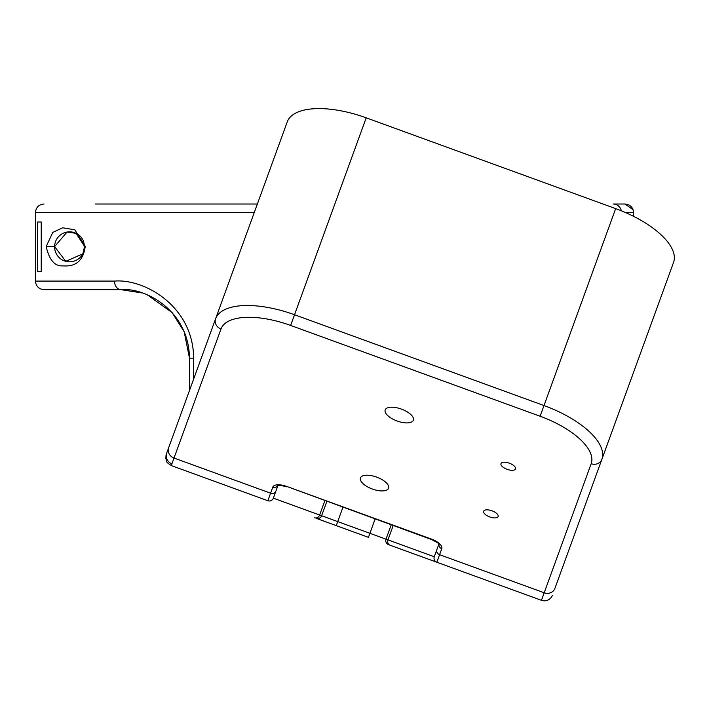 <?xml version="1.0" encoding="UTF-8"?>
<svg xmlns="http://www.w3.org/2000/svg" width="709" height="709" viewBox="0 0 709 709"><rect width="100%" height="100%" fill="white"/><g stroke="black" fill="none" stroke-linecap="round" stroke-linejoin="round"><path stroke-width="1.06" d="M46.182 246.537L52.785 232.392L62.684 227.793L74.826 229.796L85.231 246.342C82.572 266.611 69.039 266.203 62.773 265.884C54.797 266.451 49.267 260.008 46.182 246.537L54.602 246.608L65.795 261.329L82.864 253.804L84.575 246.448L76.093 233.332L67.054 232.065L54.602 246.608A14.986 14.986 0 0 1 83.565 241.414L84.557 246.032M193.654 379.076L193.654 358.16C193.202 305.676 143.785 278.54 114.495 281.092L35.45 281.092L35.45 212.576L35.45 281.092C35.955 286.285 38.809 289.139 44.011 289.653L95.423 289.653M399.273 408.393A14.986 6.337 -160 0 0 385.191 409.926A14.986 6.337 -160 0 0 399.273 421.713A14.986 6.337 -160 0 0 413.356 420.18A14.986 6.337 -160 0 0 399.273 408.393M508.229 462.835A7.71 3.261 -160 0 0 500.988 463.624A7.71 3.261 -160 0 0 508.229 469.686A7.71 3.261 -160 0 0 515.47 468.897A7.71 3.261 -160 0 0 508.229 462.835M374.52 476.413A14.986 6.337 -160 0 0 360.438 477.946A14.986 6.337 -160 0 0 374.52 489.733A14.986 6.337 -160 0 0 388.603 488.2A14.986 6.337 -160 0 0 374.52 476.413M490.894 510.445A7.71 3.261 -160 0 0 483.653 511.242A7.71 3.261 -160 0 0 490.894 517.304A7.71 3.261 -160 0 0 498.143 516.506A7.71 3.261 -160 0 0 490.894 510.445M277.901 485.612L275.943 491.009A4.281 3.882 -160 0 1 270.59 493.189L174.024 458.041L171.915 463.828A8.561 8.375 -160 0 1 166.73 453.024L287.278 121.833A72.797 30.762 20 0 1 366.198 117.827L615.669 208.623A72.797 30.762 20 0 1 673.55 262.427L554.899 588.408A8.561 7.764 20 0 1 544.202 592.777L439.589 554.695L436.841 562.237L390.03 545.203A4.281 3.758 -70 0 1 387.965 539.886L434.28 556.751L438.853 544.193M37.621 221.997L41.228 221.997L41.228 271.671L37.621 271.671L37.621 221.997L41.228 221.997M84.238 249.985A14.986 14.986 0 0 1 54.602 246.829M613.099 204.015L625.028 204.015L613.099 204.015A8.561 8.393 -90 0 1 621.314 210.786M257.367 204.015L95.423 204.015M114.495 281.092A8.561 6.478 90 0 0 120.973 289.653L44.011 289.653M625.568 212.576L633.589 212.576L633.589 216.342L633.589 212.576C633.093 207.382 630.23 204.529 625.028 204.015L633.119 209.775M44.011 204.015C38.818 204.52 35.964 207.374 35.45 212.576L254.247 212.576M189.48 390.517L189.48 358.16C188.842 310.453 145.283 287.349 120.973 289.653L141.951 292.941M278.203 484.788L273.337 498.17A4.281 4.281 0 0 1 267.842 500.731L171.418 465.627L171.915 463.828M168.627 447.813A8.561 7.764 -160 0 0 174.024 458.041L220.995 328.976A64.227 27.146 -160 0 1 290.637 325.44L540.107 416.236A64.227 27.146 -160 0 1 591.173 463.713L541.454 600.31A8.561 8.561 0 0 0 552.435 595.197A8.561 8.561 0 0 1 541.454 600.31L436.841 562.237A4.281 4.281 0 0 1 434.28 556.751L436.886 549.581A4.281 3.882 -160 0 0 439.589 554.695L441.796 548.633A4.281 3.882 -160 0 1 438.906 544.29M342.917 507.298L337.714 521.602L369.903 533.319L368.441 537.342L316.134 518.306A4.281 4.281 0 0 0 317.597 518.563A4.281 4.281 0 0 1 316.134 518.306A4.281 4.281 0 0 0 317.597 518.563A4.281 4.281 0 0 1 316.134 518.306M248.256 229.042L215.607 318.758A72.797 30.762 20 0 1 294.527 314.743L543.998 405.548L615.669 208.623M147.587 295.033L172.127 312.589L184.198 331.777L189.48 358.16L193.654 358.16M41.228 271.671L37.621 271.671M326.822 501.44L321.62 515.744A4.281 4.281 0 0 1 317.597 518.563A4.281 4.281 0 0 0 321.62 515.744L337.714 521.602L336.252 525.626M275.943 491.009L273.337 498.17L319.653 515.026L324.855 500.722M439.155 543.369L439.022 544.494C439.837 544.033 437.311 542.376 431.444 539.514L431.577 539.141A12.842 5.433 20 0 1 441.796 548.633M388.559 544.663A4.281 4.281 0 0 1 385.997 539.177L391.2 524.873M82.864 253.804L84.575 246.448L85.231 246.342M269.314 500.988A4.281 4.281 0 0 1 267.842 500.731L272.797 487.127A12.842 5.433 20 0 1 286.728 486.418L431.577 539.141M277.795 485.647A4.281 3.882 -160 0 1 272.797 487.127M366.198 117.827L290.637 325.44M393.167 525.582L387.965 539.886L385.997 539.177L369.903 533.319L375.105 519.015M540.107 416.236L543.998 405.548A72.797 30.762 20 0 1 601.879 459.352A8.561 7.764 20 0 1 591.173 463.713M220.995 328.976A8.561 7.764 -160 0 1 215.607 318.758M314.654 517.765A4.281 3.758 110 0 0 319.653 515.026L321.62 515.744A4.281 4.281 0 0 1 317.597 518.563M431.444 539.514L286.728 486.418M166.73 453.024C166.216 453.388 165.924 455.32 165.853 458.803C167.368 461.267 164.196 461.036 171.418 465.627M286.587 486.791C280.25 485.213 277.246 484.859 277.582 485.736L278.15 484.938M633.589 212.576L633.571 212.044"/></g></svg>

